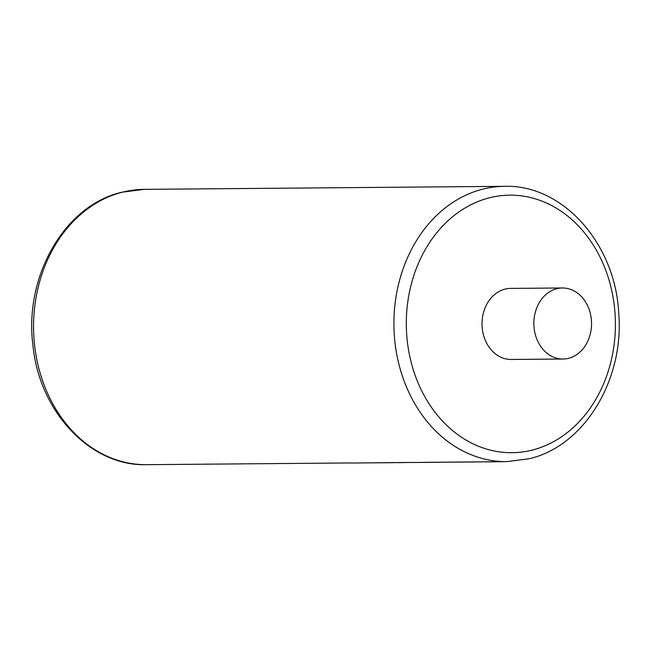 <?xml version="1.0" encoding="UTF-8"?>
<svg xmlns="http://www.w3.org/2000/svg" width="651" height="651" viewBox="0 0 651 651"><rect width="100%" height="100%" fill="white"/><g stroke="black" fill="none" stroke-linecap="round" stroke-linejoin="round"><path stroke-width="0.98" d="M556.817 288.694A35.528 28.839 89.5 0 0 534.032 327.201A35.528 28.839 89.5 0 0 563.001 359.026A35.528 28.839 89.5 0 0 568.592 358.302A35.528 28.839 89.5 0 0 591.377 319.796A35.528 28.839 89.5 0 0 562.407 287.978A35.528 28.839 89.5 0 0 556.817 288.694M562.407 287.978L510.555 288.409A35.528 28.839 89.5 0 0 504.973 289.134A35.528 28.839 89.5 0 0 482.179 327.64A35.528 28.839 89.5 0 0 511.157 359.458L563.001 359.026M411.953 462.438L351.695 463.032M144.164 189.368A137.662 111.769 89.5 0 0 122.518 192.159A137.662 111.769 89.5 0 0 34.21 341.368A137.662 111.769 89.5 0 0 146.491 464.676C90.237 466.442 39.084 411.432 32.908 345.014C24.006 276.366 64.587 205.228 121.818 192.248L144.164 189.368L504.509 186.324A137.662 111.769 -90.5 0 0 482.863 189.124A137.662 111.769 -90.5 0 0 394.555 338.325A137.662 111.769 -90.5 0 0 506.828 461.632L411.953 462.519M485.304 461.811L494.776 461.828L485.304 461.901M473.586 461.917L464.049 462.08L473.586 461.998M479.657 461.868L474.498 461.998M426.763 462.308L464.049 462.08M497.942 461.714L494.776 461.828M460.55 462.023L426.763 462.397M461.103 462.112L460.55 462.112M424.818 462.324L420.985 462.446M405.199 462.487L397.232 462.649L405.199 462.576M408.926 462.462L405.76 462.576M364.357 462.837L361.183 462.951M393.456 462.592L369.76 462.877L393.456 462.682M397.175 462.56L394.018 462.674M489.519 197.774A128.776 104.551 89.5 0 0 408.502 349.774A128.776 104.551 89.5 0 0 532.192 450.093A128.776 104.551 89.5 0 0 613.209 298.101A128.776 104.551 89.5 0 0 489.519 197.774M506.828 461.632L529.182 458.752C584.281 446.138 624.366 379.679 618.727 313.131C615.39 243.856 562.936 184.379 504.509 186.324M146.491 464.676L351.695 462.942"/></g></svg>
